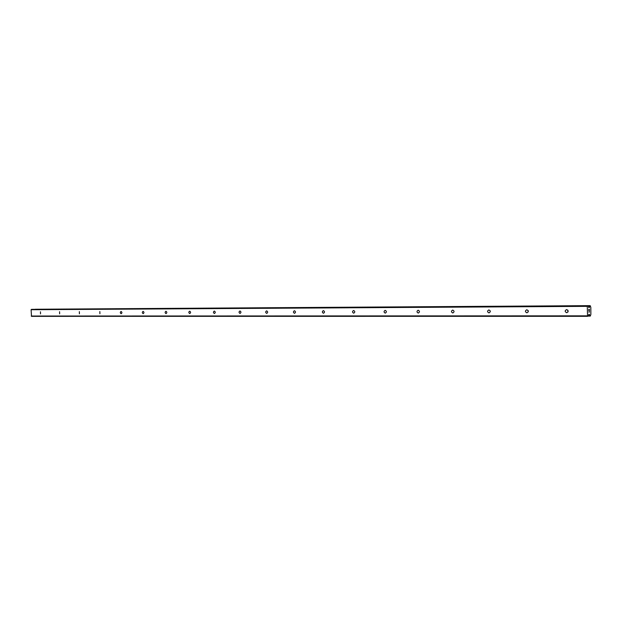 <?xml version="1.0" encoding="UTF-8"?>
<svg xmlns="http://www.w3.org/2000/svg" width="622" height="622" viewBox="0 0 622 622"><rect width="100%" height="100%" fill="white"/><g stroke="black" fill="none" stroke-linecap="round" stroke-linejoin="round"><path stroke-width="0.93" d="M566.689 312.71C564.729 311.715 564.698 310.681 566.603 309.608L566.65 309.608C568.617 310.603 568.648 311.638 566.743 312.71L566.689 312.71M567.94 312.042L567.777 310.098L567.94 312.042M526.873 312.804C524.999 311.832 524.976 310.821 526.787 309.772L526.834 309.772C528.7 310.743 528.731 311.754 526.92 312.804L526.873 312.804M528.171 311.949L528.055 310.448M488.946 312.889C487.158 311.933 487.135 310.953 488.861 309.935L488.9 309.927C490.688 310.883 490.719 311.863 488.985 312.889L488.946 312.889M490.276 311.746L490.222 310.891M452.777 312.967C451.074 312.042 451.043 311.078 452.692 310.083L452.73 310.083C454.441 311.008 454.464 311.972 452.816 312.967L452.777 312.967M418.248 313.053C416.616 312.135 416.592 311.194 418.171 310.222L418.202 310.222C419.834 311.132 419.858 312.073 418.287 313.045L418.248 313.053M385.251 313.123C383.688 312.228 383.665 311.311 385.173 310.362L385.205 310.362C386.767 311.249 386.791 312.174 385.282 313.123L385.251 313.123M353.685 313.193C352.192 312.322 352.161 311.42 353.607 310.495L353.638 310.495C355.131 311.365 355.154 312.267 353.716 313.193L353.685 313.193M323.456 313.263C322.025 312.407 322.002 311.521 323.386 310.619L323.409 310.619C324.839 311.474 324.871 312.353 323.487 313.263L323.456 313.263M294.486 313.325C293.11 312.485 293.086 311.622 294.416 310.736L294.439 310.736C295.815 311.575 295.839 312.438 294.517 313.325L294.486 313.325M266.698 313.387C265.376 312.563 265.353 311.723 266.628 310.852L266.651 310.852C267.973 311.676 267.996 312.524 266.721 313.387L266.698 313.387M240.014 313.449C238.747 312.641 238.724 311.816 239.952 310.961L239.968 310.961C241.235 311.77 241.258 312.602 240.038 313.449L240.014 313.449M214.38 313.511C213.159 312.718 213.136 311.902 214.31 311.07L214.333 311.07C215.554 311.863 215.577 312.672 214.403 313.511L214.427 313.504M189.726 313.566C188.552 312.788 188.528 311.987 189.663 311.171L189.679 311.171C190.853 311.949 190.876 312.749 189.749 313.566L189.726 313.566M166.004 313.62C164.869 312.85 164.853 312.073 165.942 311.272L165.957 311.272C167.085 312.034 167.108 312.819 166.02 313.62L166.004 313.62M143.153 313.667C142.065 312.92 142.041 312.151 143.091 311.365L143.107 311.365C144.203 312.12 144.218 312.882 143.177 313.667L143.153 313.667M121.142 313.721C120.085 312.983 120.062 312.228 121.072 311.459L121.088 311.459C122.145 312.197 122.169 312.952 121.158 313.721L121.142 313.721M99.909 313.768L99.847 311.544L99.909 313.768M79.414 313.815L79.352 311.63L79.414 313.815M59.634 313.861L59.572 311.715L59.634 313.861M40.516 313.9L40.453 311.793L40.516 313.9M528.272 311.653L528.202 310.728M588.039 305.799L31.1 309.717L31.512 316.349L587.565 316.318L587.277 306.343L588.047 305.799L589.205 307.618L590.177 305.651L590.814 307.307L590.861 314.468L590.301 316.062L588.925 314.289L588.326 316.046L587.565 316.318M35.555 309.243L590.177 305.651L35.166 309.336M589.384 309.531L589.399 310.58M589.112 309.554L589.12 310.129L589.104 309.554M589.073 310.129L589.057 309.554M588.785 309.577L588.801 310.627L588.785 309.577M588.754 310.635L588.739 309.445L589.431 309.391M588.77 312.088L589.462 312.034L588.77 312.088L589.322 311.529M31.349 309.383L587.44 305.837M31.1 309.717L587.277 306.343M588.715 307.4L589.314 307.392M588.661 307.26L589.376 307.252M588.793 314.584L589.454 314.584M588.832 314.468L589.407 314.468M31.248 316.038L587.393 315.844M588.801 307.618L589.205 307.618M588.762 307.532L589.275 307.532M588.358 306.397L589.734 306.389M588.28 306.187L589.796 306.18M588.272 306.164L589.835 306.156M588.202 305.985L589.897 305.977M588.148 305.861L589.913 305.853M35.283 309.251L589.998 305.659M588.319 316.085L590.115 316.085L588.319 316.085M588.373 315.906L590.037 315.906M588.412 315.789L590.014 315.782M588.466 315.618L589.944 315.618M588.474 315.595L589.913 315.595M588.536 315.401L589.843 315.401M588.871 314.335L589.353 314.335M32.274 309.352L588.047 305.799M588.661 307.245L589.399 307.245M588.785 314.608L589.485 314.6"/></g></svg>
